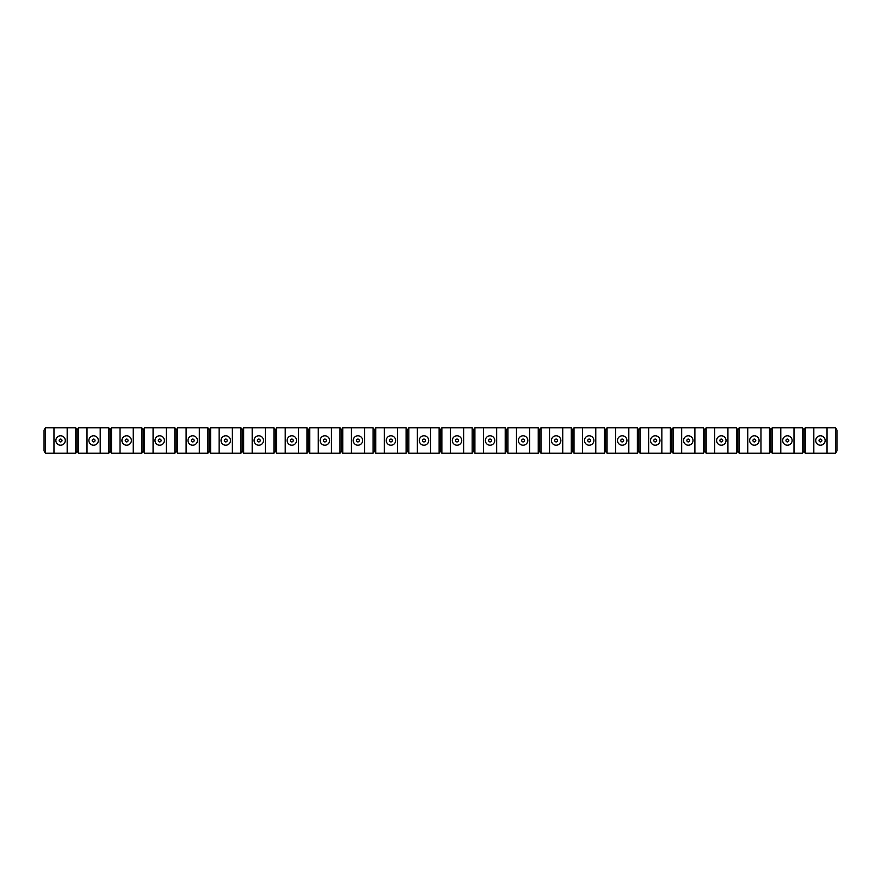 <?xml version="1.0" encoding="UTF-8"?>
<svg xmlns="http://www.w3.org/2000/svg" width="881" height="881" viewBox="0 0 881 881"><rect width="100%" height="100%" fill="white"/><g stroke="black" fill="none" stroke-linecap="round" stroke-linejoin="round"><path stroke-width="1.32" d="M825.156 440.5A4.724 4.724 0 0 1 818.075 444.586A4.724 4.724 0 0 1 818.075 436.414A4.724 4.724 0 0 1 825.156 440.5M821.852 440.5A1.421 1.421 0 0 0 819.726 439.278A1.421 1.421 0 0 0 819.726 441.722A1.421 1.421 0 0 0 821.852 440.5M792.118 440.5A4.724 4.724 0 0 1 785.037 444.586A4.724 4.724 0 0 1 785.037 436.414A4.724 4.724 0 0 1 792.118 440.5M788.814 440.5A1.421 1.421 0 0 0 786.689 439.278A1.421 1.421 0 0 0 786.689 441.722A1.421 1.421 0 0 0 788.814 440.5M759.081 440.5A4.724 4.724 0 0 1 752 444.586A4.724 4.724 0 0 1 752 436.414A4.724 4.724 0 0 1 759.081 440.5M755.777 440.5A1.421 1.421 0 0 0 753.651 439.278A1.421 1.421 0 0 0 753.651 441.722A1.421 1.421 0 0 0 755.777 440.5M726.043 440.5A4.724 4.724 0 0 1 718.962 444.586A4.724 4.724 0 0 1 718.962 436.414A4.724 4.724 0 0 1 726.043 440.5M722.739 440.5A1.421 1.421 0 0 0 720.614 439.278A1.421 1.421 0 0 0 720.614 441.722A1.421 1.421 0 0 0 722.739 440.5M693.006 440.5A4.724 4.724 0 0 1 685.925 444.586A4.724 4.724 0 0 1 685.925 436.414A4.724 4.724 0 0 1 693.006 440.5M689.702 440.5A1.421 1.421 0 0 0 687.576 439.278A1.421 1.421 0 0 0 687.576 441.722A1.421 1.421 0 0 0 689.702 440.5M659.968 440.5A4.724 4.724 0 0 1 652.887 444.586A4.724 4.724 0 0 1 652.887 436.414A4.724 4.724 0 0 1 659.968 440.5M656.664 440.5A1.421 1.421 0 0 0 654.539 439.278A1.421 1.421 0 0 0 654.539 441.722A1.421 1.421 0 0 0 656.664 440.5M626.931 440.5A4.724 4.724 0 0 1 619.85 444.586A4.724 4.724 0 0 1 619.85 436.414A4.724 4.724 0 0 1 626.931 440.5M623.627 440.5A1.421 1.421 0 0 0 621.501 439.278A1.421 1.421 0 0 0 621.501 441.722A1.421 1.421 0 0 0 623.627 440.5M593.893 440.5A4.724 4.724 0 0 1 586.812 444.586A4.724 4.724 0 0 1 586.812 436.414A4.724 4.724 0 0 1 593.893 440.5M590.589 440.5A1.421 1.421 0 0 0 588.464 439.278A1.421 1.421 0 0 0 588.464 441.722A1.421 1.421 0 0 0 590.589 440.5M560.856 440.5A4.724 4.724 0 0 1 553.775 444.586A4.724 4.724 0 0 1 553.775 436.414A4.724 4.724 0 0 1 560.856 440.5M557.552 440.5A1.421 1.421 0 0 0 555.426 439.278A1.421 1.421 0 0 0 555.426 441.722A1.421 1.421 0 0 0 557.552 440.5M527.818 440.5A4.724 4.724 0 0 1 520.737 444.586A4.724 4.724 0 0 1 520.737 436.414A4.724 4.724 0 0 1 527.818 440.5M524.514 440.5A1.421 1.421 0 0 0 522.389 439.278A1.421 1.421 0 0 0 522.389 441.722A1.421 1.421 0 0 0 524.514 440.5M494.781 440.5A4.724 4.724 0 0 1 487.7 444.586A4.724 4.724 0 0 1 487.7 436.414A4.724 4.724 0 0 1 494.781 440.5M491.477 440.5A1.421 1.421 0 0 0 489.351 439.278A1.421 1.421 0 0 0 489.351 441.722A1.421 1.421 0 0 0 491.477 440.5M461.743 440.5A4.724 4.724 0 0 1 454.662 444.586A4.724 4.724 0 0 1 454.662 436.414A4.724 4.724 0 0 1 461.743 440.5M458.439 440.5A1.421 1.421 0 0 0 456.314 439.278A1.421 1.421 0 0 0 456.314 441.722A1.421 1.421 0 0 0 458.439 440.5M428.706 440.5A4.724 4.724 0 0 1 421.625 444.586A4.724 4.724 0 0 1 421.625 436.414A4.724 4.724 0 0 1 428.706 440.5M425.402 440.5A1.421 1.421 0 0 0 423.276 439.278A1.421 1.421 0 0 0 423.276 441.722A1.421 1.421 0 0 0 425.402 440.5M395.668 440.5A4.724 4.724 0 0 1 388.587 444.586A4.724 4.724 0 0 1 388.587 436.414A4.724 4.724 0 0 1 395.668 440.5M392.364 440.5A1.421 1.421 0 0 0 390.239 439.278A1.421 1.421 0 0 0 390.239 441.722A1.421 1.421 0 0 0 392.364 440.5M362.631 440.5A4.724 4.724 0 0 1 355.55 444.586A4.724 4.724 0 0 1 355.55 436.414A4.724 4.724 0 0 1 362.631 440.5M359.327 440.5A1.421 1.421 0 0 0 357.201 439.278A1.421 1.421 0 0 0 357.201 441.722A1.421 1.421 0 0 0 359.327 440.5M329.593 440.5A4.724 4.724 0 0 1 322.512 444.586A4.724 4.724 0 0 1 322.512 436.414A4.724 4.724 0 0 1 329.593 440.5M326.289 440.5A1.421 1.421 0 0 0 324.164 439.278A1.421 1.421 0 0 0 324.164 441.722A1.421 1.421 0 0 0 326.289 440.5M296.556 440.5A4.724 4.724 0 0 1 289.475 444.586A4.724 4.724 0 0 1 289.475 436.414A4.724 4.724 0 0 1 296.556 440.5M293.252 440.5A1.421 1.421 0 0 0 291.126 439.278A1.421 1.421 0 0 0 291.126 441.722A1.421 1.421 0 0 0 293.252 440.5M263.518 440.5A4.724 4.724 0 0 1 256.437 444.586A4.724 4.724 0 0 1 256.437 436.414A4.724 4.724 0 0 1 263.518 440.5M260.214 440.5A1.421 1.421 0 0 0 258.089 439.278A1.421 1.421 0 0 0 258.089 441.722A1.421 1.421 0 0 0 260.214 440.5M230.481 440.5A4.724 4.724 0 0 1 223.4 444.586A4.724 4.724 0 0 1 223.4 436.414A4.724 4.724 0 0 1 230.481 440.5M227.177 440.5A1.421 1.421 0 0 0 225.051 439.278A1.421 1.421 0 0 0 225.051 441.722A1.421 1.421 0 0 0 227.177 440.5M197.443 440.5A4.724 4.724 0 0 1 190.362 444.586A4.724 4.724 0 0 1 190.362 436.414A4.724 4.724 0 0 1 197.443 440.5M194.139 440.5A1.421 1.421 0 0 0 192.014 439.278A1.421 1.421 0 0 0 192.014 441.722A1.421 1.421 0 0 0 194.139 440.5M164.406 440.5A4.724 4.724 0 0 1 157.325 444.586A4.724 4.724 0 0 1 157.325 436.414A4.724 4.724 0 0 1 164.406 440.5M161.102 440.5A1.421 1.421 0 0 0 158.976 439.278A1.421 1.421 0 0 0 158.976 441.722A1.421 1.421 0 0 0 161.102 440.5M131.368 440.5A4.724 4.724 0 0 1 124.287 444.586A4.724 4.724 0 0 1 124.287 436.414A4.724 4.724 0 0 1 131.368 440.5M128.064 440.5A1.421 1.421 0 0 0 125.939 439.278A1.421 1.421 0 0 0 125.939 441.722A1.421 1.421 0 0 0 128.064 440.5M98.331 440.5A4.724 4.724 0 0 1 91.25 444.586A4.724 4.724 0 0 1 91.25 436.414A4.724 4.724 0 0 1 98.331 440.5M95.027 440.5A1.421 1.421 0 0 0 92.901 439.278A1.421 1.421 0 0 0 92.901 441.722A1.421 1.421 0 0 0 95.027 440.5M835.584 453.241L835.584 427.759L836.95 430.115L836.95 450.885L835.584 453.241L805.278 453.241L803.913 450.885L802.547 453.241L772.241 453.241L770.875 450.885L769.509 453.241L739.203 453.241L737.838 450.885L736.472 453.241L706.166 453.241L704.8 450.885L703.434 453.241L673.128 453.241L671.763 450.885L670.397 453.241L640.091 453.241L638.725 450.885L637.359 453.241L607.053 453.241L605.688 450.885L604.322 453.241L574.016 453.241L572.65 450.885L571.284 453.241L540.978 453.241L539.613 450.885L538.247 453.241L507.941 453.241L506.575 450.885L505.209 453.241L474.903 453.241L473.538 450.885L472.172 453.241L441.866 453.241L440.5 450.885L439.134 453.241L408.828 453.241L407.463 450.885L406.097 453.241L375.791 453.241L374.425 450.885L373.059 453.241L342.753 453.241L341.388 450.885L340.022 453.241L309.716 453.241L308.35 450.885L306.984 453.241L276.678 453.241L275.312 450.885L273.947 453.241L243.641 453.241L242.275 450.885L240.909 453.241L210.603 453.241L209.238 450.885L207.872 453.241L177.566 453.241L176.2 450.885L174.834 453.241L144.528 453.241L143.162 450.885L141.797 453.241L111.491 453.241L110.125 450.885L108.759 453.241L78.453 453.241L77.088 450.885L75.722 453.241L45.416 453.241L44.05 450.885L44.05 430.115L45.416 427.759L45.416 453.241M835.584 427.759L805.278 427.759L805.278 453.241M802.547 453.241L802.547 427.759L803.913 430.115L805.278 427.759M803.913 430.115L803.913 450.885M813.824 427.759L813.824 453.241M827.039 427.759L827.039 453.241M802.547 427.759L772.241 427.759L772.241 453.241M769.509 453.241L769.509 427.759L770.875 430.115L772.241 427.759M770.875 430.115L770.875 450.885M780.786 427.759L780.786 453.241M794.001 427.759L794.001 453.241M769.509 427.759L739.203 427.759L739.203 453.241M736.472 453.241L736.472 427.759L737.838 430.115L739.203 427.759M737.838 430.115L737.838 450.885M747.749 427.759L747.749 453.241M760.964 427.759L760.964 453.241M736.472 427.759L706.166 427.759L706.166 453.241M703.434 453.241L703.434 427.759L704.8 430.115L706.166 427.759M704.8 430.115L704.8 450.885M714.711 427.759L714.711 453.241M727.926 427.759L727.926 453.241M703.434 427.759L673.128 427.759L673.128 453.241M670.397 453.241L670.397 427.759L671.763 430.115L673.128 427.759M671.763 430.115L671.763 450.885M681.674 427.759L681.674 453.241M694.889 427.759L694.889 453.241M670.397 427.759L640.091 427.759L640.091 453.241M637.359 453.241L637.359 427.759L638.725 430.115L640.091 427.759M638.725 430.115L638.725 450.885M648.636 427.759L648.636 453.241M661.851 427.759L661.851 453.241M637.359 427.759L607.053 427.759L607.053 453.241M604.322 453.241L604.322 427.759L605.688 430.115L607.053 427.759M605.688 430.115L605.688 450.885M615.599 427.759L615.599 453.241M628.814 427.759L628.814 453.241M604.322 427.759L574.016 427.759L574.016 453.241M571.284 453.241L571.284 427.759L572.65 430.115L574.016 427.759M572.65 430.115L572.65 450.885M582.561 427.759L582.561 453.241M595.776 427.759L595.776 453.241M571.284 427.759L540.978 427.759L540.978 453.241M538.247 453.241L538.247 427.759L539.613 430.115L540.978 427.759M539.613 430.115L539.613 450.885M549.524 427.759L549.524 453.241M562.739 427.759L562.739 453.241M538.247 427.759L507.941 427.759L507.941 453.241M505.209 453.241L505.209 427.759L506.575 430.115L507.941 427.759M506.575 430.115L506.575 450.885M516.486 427.759L516.486 453.241M529.701 427.759L529.701 453.241M505.209 427.759L474.903 427.759L474.903 453.241M472.172 453.241L472.172 427.759L473.538 430.115L474.903 427.759M473.538 430.115L473.538 450.885M483.449 427.759L483.449 453.241M496.664 427.759L496.664 453.241M472.172 427.759L441.866 427.759L441.866 453.241M439.134 453.241L439.134 427.759L440.5 430.115L441.866 427.759M440.5 430.115L440.5 450.885M450.411 427.759L450.411 453.241M463.626 427.759L463.626 453.241M439.134 427.759L408.828 427.759L408.828 453.241M406.097 453.241L406.097 427.759L407.463 430.115L408.828 427.759M407.463 430.115L407.463 450.885M417.374 427.759L417.374 453.241M430.589 427.759L430.589 453.241M406.097 427.759L375.791 427.759L375.791 453.241M373.059 453.241L373.059 427.759L374.425 430.115L375.791 427.759M374.425 430.115L374.425 450.885M384.336 427.759L384.336 453.241M397.551 427.759L397.551 453.241M373.059 427.759L342.753 427.759L342.753 453.241M340.022 453.241L340.022 427.759L341.388 430.115L342.753 427.759M341.388 430.115L341.388 450.885M351.299 427.759L351.299 453.241M364.514 427.759L364.514 453.241M340.022 427.759L309.716 427.759L309.716 453.241M306.984 453.241L306.984 427.759L308.35 430.115L309.716 427.759M308.35 430.115L308.35 450.885M318.261 427.759L318.261 453.241M331.476 427.759L331.476 453.241M306.984 427.759L276.678 427.759L276.678 453.241M273.947 453.241L273.947 427.759L275.312 430.115L276.678 427.759M275.312 430.115L275.312 450.885M285.224 427.759L285.224 453.241M298.439 427.759L298.439 453.241M273.947 427.759L243.641 427.759L243.641 453.241M240.909 453.241L240.909 427.759L242.275 430.115L243.641 427.759M242.275 430.115L242.275 450.885M252.186 427.759L252.186 453.241M265.401 427.759L265.401 453.241M240.909 427.759L210.603 427.759L210.603 453.241M207.872 453.241L207.872 427.759L209.238 430.115L210.603 427.759M209.238 430.115L209.238 450.885M219.149 427.759L219.149 453.241M232.364 427.759L232.364 453.241M207.872 427.759L177.566 427.759L177.566 453.241M174.834 453.241L174.834 427.759L176.2 430.115L177.566 427.759M176.2 430.115L176.2 450.885M186.111 427.759L186.111 453.241M199.326 427.759L199.326 453.241M174.834 427.759L144.528 427.759L144.528 453.241M141.797 453.241L141.797 427.759L143.162 430.115L144.528 427.759M143.162 430.115L143.162 450.885M153.074 427.759L153.074 453.241M166.289 427.759L166.289 453.241M141.797 427.759L111.491 427.759L111.491 453.241M108.759 453.241L108.759 427.759L110.125 430.115L111.491 427.759M110.125 430.115L110.125 450.885M120.036 427.759L120.036 453.241M133.251 427.759L133.251 453.241M108.759 427.759L78.453 427.759L78.453 453.241M75.722 453.241L75.722 427.759L77.088 430.115L78.453 427.759M77.088 430.115L77.088 450.885M86.999 427.759L86.999 453.241M100.214 427.759L100.214 453.241M65.293 440.5A4.724 4.724 0 0 1 58.212 444.586A4.724 4.724 0 0 1 58.212 436.414A4.724 4.724 0 0 1 65.293 440.5M61.989 440.5A1.421 1.421 0 0 0 59.864 439.278A1.421 1.421 0 0 0 59.864 441.722A1.421 1.421 0 0 0 61.989 440.5M75.722 427.759L45.416 427.759M53.961 427.759L53.961 453.241M67.176 427.759L67.176 453.241"/></g></svg>
